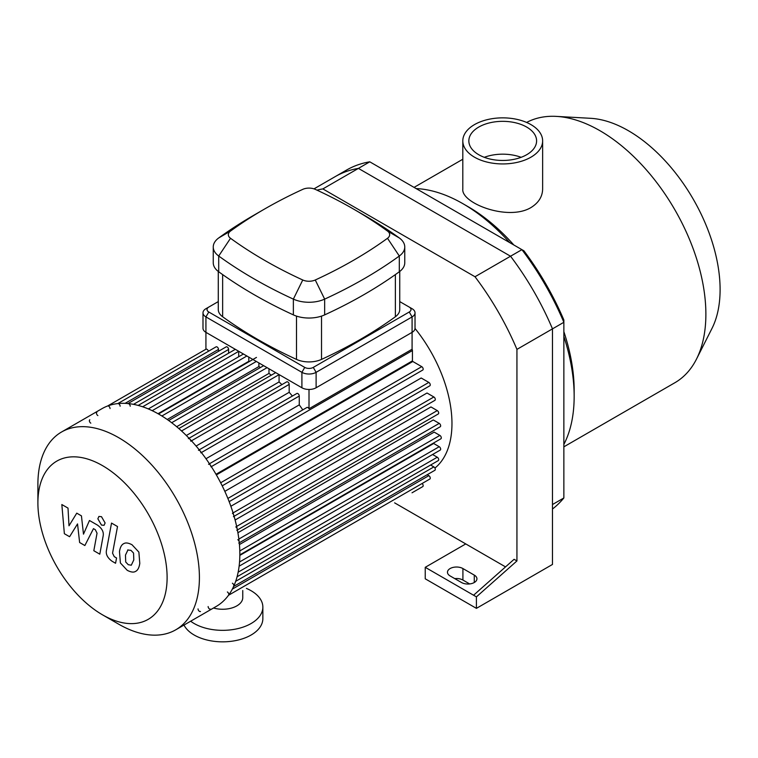 <?xml version="1.0" encoding="UTF-8"?>
<svg xmlns="http://www.w3.org/2000/svg" width="758" height="758" viewBox="0 0 758 758"><rect width="100%" height="100%" fill="white"/><g stroke="black" fill="none" stroke-linecap="round" stroke-linejoin="round"><path stroke-width="1.14" d="M563.857 497.968L552.478 504.534L552.478 328.858A198.549 114.629 -120 0 0 510.541 256.223L358.411 168.39A198.549 114.629 -120 0 0 335.207 176.623L346.577 170.048A198.549 114.629 60 0 1 369.781 161.824L523.92 250.813A194.531 112.307 -120 0 1 563.857 319.98L563.857 497.968A198.549 114.629 60 0 1 552.478 509.025M476.412 608.361L552.478 564.445L552.478 328.858A198.549 114.629 -120 0 0 510.541 256.223L521.911 249.657A198.549 114.629 60 0 1 563.857 322.292L516.937 349.381L516.937 560.939L476.412 596.868L476.412 608.361L425.238 578.809L425.238 567.316L473.57 595.229L514.095 559.3L516.937 560.939M316.977 190.144A198.549 114.629 60 0 1 322.87 188.913L475.001 276.746L510.541 256.223L358.411 168.39L369.781 161.824M530.941 124.606A39.909 23.043 180 0 1 542.633 140.893A39.909 23.043 180 0 1 502.715 163.936A39.909 23.043 180 0 1 462.806 140.893A39.909 23.043 180 0 1 487.441 119.612A39.909 23.043 180 0 1 530.941 124.606M542.633 140.893L542.633 189.055C542.463 196.692 538.568 202.86 530.941 207.578C508.059 221.355 460.997 203.191 462.806 189.055L462.806 140.893M484.296 157.313A33.883 19.556 180 0 1 521.134 157.313M526.677 127.069A33.883 19.556 180 0 1 536.598 140.893A33.883 19.556 180 0 1 502.715 160.459A33.883 19.556 180 0 1 468.842 140.893A33.883 19.556 180 0 1 489.753 122.824A33.883 19.556 180 0 1 526.677 127.069M563.857 446.832L674.857 382.743A149.79 86.478 -120 0 0 696.498 359.084L711.98 328.432A129.684 74.871 -120 0 0 720.1 289.547A129.684 74.871 -120 0 0 590.672 118.314L556.391 116.391A149.79 86.478 -120 0 0 526.62 122.445M696.498 359.084A149.79 86.478 -120 0 0 705.878 314.172A149.79 86.478 -120 0 0 556.391 116.391M563.857 444.434A157.332 90.837 -120 0 0 574.157 396.377L574.157 390.228A149.79 86.478 -120 0 0 563.857 331.644M513.82 244.986A149.79 86.478 -120 0 0 468.245 206.773L462.911 203.694A157.332 90.837 -120 0 0 416.142 188.59M574.157 396.377A157.332 90.837 -120 0 0 563.857 336.429M509.679 242.588A157.332 90.837 -120 0 0 462.911 203.694M461.489 582.504L450.119 575.938A9.049 5.221 180 0 1 447.466 572.243A9.049 5.221 180 0 1 453.047 567.42A9.049 5.221 180 0 1 462.911 568.547L474.281 575.114A9.049 5.221 180 0 1 476.934 578.809A9.049 5.221 180 0 1 471.353 583.641A9.049 5.221 180 0 1 461.489 582.504M469.647 583.935L462.911 580.041A9.049 5.221 0 0 0 454.743 578.61M473.57 595.229L476.412 596.868M505.529 566.889L465.753 543.922L425.238 567.316M475.001 276.746A198.549 114.629 60 0 1 516.937 349.381M465.753 543.922L394.615 502.857M313.992 188.865L335.207 176.623A198.549 114.629 -120 0 1 358.411 168.39L322.87 188.913M102.501 614.823L118.655 624.156A114.202 65.937 -120 0 0 175.752 629.813L216.191 606.466A114.202 65.937 -120 0 0 239.841 554.183A114.202 65.937 -120 0 0 239.187 541.942A114.202 65.937 -120 0 0 185.17 434.372A114.202 65.937 -120 0 0 101.989 408.657L61.55 432.003A114.202 65.937 -120 0 0 37.9 484.286L37.9 502.933A91.358 52.747 -120 0 0 102.501 614.823A91.358 52.747 -120 0 0 167.111 577.53A91.358 52.747 -120 0 0 102.501 465.63A91.358 52.747 -120 0 0 37.9 502.933M175.752 629.813A114.202 65.937 -120 0 0 199.411 577.53A114.202 65.937 -120 0 0 149.553 462.598A114.202 65.937 -120 0 0 61.55 432.003M198.046 608.901A2.009 1.165 -120 0 0 198.918 610.929A2.009 1.165 -120 0 0 200.472 611.469M208.137 606.552A2.009 1.165 -120 0 0 209.018 608.579A2.009 1.165 -120 0 0 210.563 609.119M228.385 595.352A2.009 1.165 -120 0 0 228.689 593.741A2.009 1.165 -120 0 0 227.372 591.97M233.417 586.607A2.009 1.165 -120 0 0 233.729 584.996A2.009 1.165 -120 0 0 232.412 583.224M238.779 543.079A2.009 1.165 -120 0 0 239.092 541.468A2.009 1.165 -120 0 0 237.775 539.696M236.818 530.287A2.009 1.165 -120 0 0 237.121 528.677A2.009 1.165 -120 0 0 235.804 526.905M233.417 516.672A2.009 1.165 -120 0 0 233.729 515.061A2.009 1.165 -120 0 0 232.412 513.289M210.98 466.843A2.009 1.165 -120 0 0 210.099 464.825A2.009 1.165 -120 0 0 208.554 464.284M200.889 452.839A2.009 1.165 -120 0 0 200.008 450.821A2.009 1.165 -120 0 0 198.463 450.28M190.789 441.194A2.009 1.165 -120 0 0 189.917 439.176A2.009 1.165 -120 0 0 188.363 438.636M130.224 406.231A2.009 1.165 -120 0 0 129.353 404.204A2.009 1.165 -120 0 0 127.799 403.663M120.134 406.222A2.009 1.165 -120 0 0 119.252 404.194A2.009 1.165 -120 0 0 117.708 403.654M110.043 408.571A2.009 1.165 -120 0 0 109.161 406.544A2.009 1.165 -120 0 0 107.608 406.004M96.872 412.2A2.009 1.165 -120 0 0 96.569 413.811A2.009 1.165 -120 0 0 97.877 415.583M89.795 419.771A2.009 1.165 -120 0 0 89.482 421.382A2.009 1.165 -120 0 0 90.799 423.154M216.011 474.281L412.437 360.865L412.437 350.537A2.009 1.165 -120 0 0 412.087 349.249L309.008 408.751L309.008 389.46M412.087 349.249L412.087 332.355A10.053 5.808 0 0 0 415.024 328.252L415.024 312.817A10.053 5.808 0 0 0 412.087 308.714L409.244 307.075A6.036 3.487 180 0 1 409.244 312.002L313.272 367.403A6.036 3.487 180 0 1 304.744 367.403L208.782 312.002A6.036 3.487 180 0 1 208.782 307.075L218.276 301.589M208.374 351.314A2.009 1.165 -120 0 0 205.996 349.201A2.009 1.165 -120 0 0 205.93 349.249L206.062 349.173M205.93 349.239L205.93 316.92L301.902 372.33A10.053 5.808 0 0 0 316.114 372.33L412.087 316.92A10.053 5.808 0 0 0 415.024 312.817M309.008 408.751A2.009 1.165 -120 0 0 306.933 407.482L209.464 463.763M218.512 351.295L218.512 349.419A2.009 1.165 -120 0 0 217.641 347.391A2.009 1.165 -120 0 0 216.087 346.851L117.831 403.578M228.613 353.2L228.613 349.429A2.009 1.165 -120 0 0 227.732 347.401A2.009 1.165 -120 0 0 226.187 346.87L127.998 403.55M238.704 356.753L238.704 351.333A2.009 1.165 -120 0 0 238.704 351.276M249.325 361.538A104.149 60.128 -120 0 0 248.795 361.31L248.795 357.103M260.449 367.516A104.149 60.128 -120 0 0 258.895 366.559L258.895 362.93M271.269 375.191A104.149 60.128 -120 0 0 268.986 373.419L268.986 368.758M281.891 384.638A104.149 60.128 -120 0 0 279.077 381.937L279.077 374.651A2.009 1.165 -120 0 0 279.077 374.585M292.389 396.046A104.149 60.128 -120 0 0 289.177 392.312L289.177 384.391A2.009 1.165 -120 0 0 288.296 382.373A2.009 1.165 -120 0 0 286.751 381.833L189.036 438.247M302.783 409.879A104.149 60.128 -120 0 0 299.268 404.876L299.268 396.036A2.009 1.165 -120 0 0 298.396 394.018A2.009 1.165 -120 0 0 296.842 393.478L199.231 449.835M289.177 392.312L196.095 446.045M279.077 381.937L186.316 435.499M268.986 373.419L176.68 426.707M258.895 366.559L167.224 419.487M248.795 361.31L158.034 413.707M299.268 404.876L205.987 458.732M216.371 474.906L412.807 361.5L421.751 366.664A2.009 1.165 60 0 1 423.068 368.435A2.009 1.165 60 0 1 422.756 370.046L222.208 485.84M224.823 491.355L421.183 377.996L428.839 382.411A2.009 1.165 60 0 1 430.146 384.183A2.009 1.165 60 0 1 429.843 385.794L229.153 501.654M230.858 506.268L427.019 393.014L433.87 396.974A2.009 1.165 60 0 1 435.187 398.746A2.009 1.165 60 0 1 434.874 400.357L234.089 516.283M235.113 520.007L430.951 406.942L437.262 410.59A2.009 1.165 60 0 1 438.579 412.361A2.009 1.165 60 0 1 438.276 413.972L237.387 529.956M237.898 532.751L433.282 419.951L439.233 423.381A2.009 1.165 60 0 1 440.55 425.153A2.009 1.165 60 0 1 440.237 426.763L239.272 542.794M239.433 544.557L434.173 432.117L439.877 435.414A2.009 1.165 60 0 1 441.194 437.186A2.009 1.165 60 0 1 440.881 438.797L239.841 554.865M434.931 468.065A104.149 60.128 -120 0 0 451.967 423.514A104.149 60.128 -120 0 0 415.024 328.46M239.831 555.406L433.68 443.487L439.233 446.699A2.009 1.165 -120 0 1 440.55 448.471A2.009 1.165 -120 0 1 440.237 450.081L239.121 566.188M412.039 492.795A2.009 1.165 60 0 1 412.02 492.804L422.756 486.608A2.009 1.165 -120 0 0 422.121 483.5M228.509 595.276L429.843 479.037A2.009 1.165 -120 0 0 430.146 477.426A2.009 1.165 -120 0 0 428.839 475.654L427.209 474.716M233.616 586.493L434.874 470.292A2.009 1.165 -120 0 0 435.187 468.681A2.009 1.165 -120 0 0 433.87 466.909L430.601 465.024M237.083 576.753L438.276 460.599A2.009 1.165 -120 0 0 438.579 458.988A2.009 1.165 -120 0 0 437.262 457.216L432.572 454.506M69.594 536.721L77.534 523.92L79.628 542.52L84.858 545.542L93.471 528.648L95.337 529.728L97.043 533.196L93.821 550.725L99.8 554.183L103.097 536.238C103.988 532.135 102.084 528.411 97.403 525.057L89.472 520.5L83.484 534.163L81.438 515.857L76.757 513.157L68.997 525.796L68.012 508.106L61.834 504.544L64.364 533.708L69.594 536.721M127.979 549.853L125.468 555.102L125.714 562L128.273 564.701L131.286 565.212L133.806 559.916L133.55 553.065L130.944 550.346L127.685 549.995M124.009 543.524C121.621 544.528 120.115 547.238 119.489 551.653L120.389 562.967L127.23 570.319C130.783 572.138 133.465 572.555 135.256 571.551C137.643 570.547 139.15 567.827 139.785 563.374L138.875 552.108L131.996 544.727C128.453 542.908 125.79 542.51 124.009 543.524L123.364 543.846M135.256 571.551L135.9 571.229M111.53 523.077L106.499 550.109C105.589 554.193 107.475 557.926 112.165 561.299L115.567 563.27L116.552 557.983L114.25 556.656L112.554 553.179L117.518 526.535L111.53 523.077M101.487 525.076L104.054 525.322L105.116 522.973L101.487 516.681L98.919 516.435L97.858 518.785L101.487 525.076M399.741 301.589L409.244 307.075M208.782 307.075L205.93 308.714A10.053 5.808 0 0 0 202.992 312.817A10.053 5.808 0 0 0 205.93 316.92L208.782 312.002M202.992 312.817L202.992 328.252A10.053 5.808 0 0 0 205.93 332.355L301.902 387.764A10.053 5.808 0 0 0 316.114 387.764L316.114 372.33L313.272 367.403M399.741 271.459L399.741 309.539A20.106 11.607 180 0 1 395.373 316.759A460.561 265.897 180 0 1 321.525 359.396A20.106 11.607 180 0 1 296.492 359.396A460.561 265.897 180 0 1 222.644 316.759A20.106 11.607 180 0 1 218.276 309.539L218.276 271.459M230.517 231.067A450.508 260.098 180 0 1 264.57 209.028A450.508 260.098 180 0 1 302.755 189.358A10.053 5.808 180 0 1 315.262 189.358A450.508 260.098 180 0 1 353.446 209.028A450.508 260.098 180 0 1 387.499 231.067A10.053 5.808 180 0 1 387.499 238.287A450.508 260.098 180 0 1 315.262 279.996A10.053 5.808 180 0 1 302.755 279.996A450.508 260.098 180 0 1 230.517 238.287A10.053 5.808 180 0 1 230.517 231.067L218.711 237.955A25.137 14.506 0 0 0 213.254 246.985A25.137 14.506 0 0 0 218.711 256.014A465.583 268.806 0 0 0 293.365 299.116A25.137 14.506 0 0 0 324.651 299.116A465.583 268.806 0 0 0 399.305 256.014A25.137 14.506 0 0 0 404.763 246.985A25.137 14.506 0 0 0 399.305 237.955A465.583 268.806 0 0 0 364.105 215.187L353.446 209.028M264.57 209.028L253.911 215.187A465.583 268.806 0 0 0 218.711 237.955M213.254 246.985L213.254 262.751A25.137 14.506 0 0 0 218.711 271.781A465.583 268.806 0 0 0 293.365 314.883A25.137 14.506 0 0 0 324.651 314.883A465.583 268.806 0 0 0 399.305 271.781A25.137 14.506 0 0 0 404.763 262.751L404.763 246.985M409.244 312.002L412.087 316.92L412.087 332.355L316.114 387.764M242.749 590.539L242.749 597.655A20.106 11.607 180 0 1 213.529 608.001M246.426 588.407A40.212 23.214 180 0 1 251.069 590.709A40.212 23.214 180 0 1 262.855 607.13A40.212 23.214 180 0 1 235.501 629.121A40.212 23.214 180 0 1 190.656 621.2M262.855 607.13L262.855 618.623A40.212 23.214 180 0 1 228.262 641.609A40.212 23.214 180 0 1 183.995 625.047M474.281 575.114L474.281 582.504M462.911 568.547L462.911 580.041M191.452 440.815L289.177 384.391M181.55 430.961L279.077 374.651M171.678 422.727L267.072 367.649M161.88 415.981L256.337 361.452M152.187 410.675L246.881 355.995M142.665 406.781L238.704 351.333M133.493 404.346L228.613 349.429M125.098 403.351L218.512 349.419M220.654 482.77L421.751 366.664M227.874 498.432L428.839 382.411M233.076 512.901L433.87 396.974M236.657 526.412L437.262 410.59M238.855 539.071L439.233 423.381M239.793 550.933L439.877 435.414M232.336 589.108L428.839 475.654M235.681 581.339L433.87 466.909M238.154 572.167L437.262 457.216M239.547 561.981L439.233 446.699M211.34 466.634L412.437 350.537M201.391 452.554L299.268 396.036M304.744 367.403L301.902 372.33L301.902 387.764M218.711 271.781L218.711 256.014L230.517 238.287M293.365 314.883L293.365 299.116L302.755 279.996M387.499 231.067L399.305 237.955M324.651 314.883L324.651 299.116L315.262 279.996M387.499 238.287L399.305 256.014L399.305 271.781M296.492 316.105L296.492 359.396M321.525 359.396L321.525 316.105M395.373 274.595L395.373 316.759M222.644 316.759L222.644 274.595M462.806 159.246L414.058 187.387M178.841 428.554L275.704 372.633M168.664 420.5L263.642 365.669M158.498 413.972L256.469 357.416M243.451 354.014L148.331 408.932M235.321 349.324L138.164 405.416M205.996 349.201L107.655 405.975"/></g></svg>
